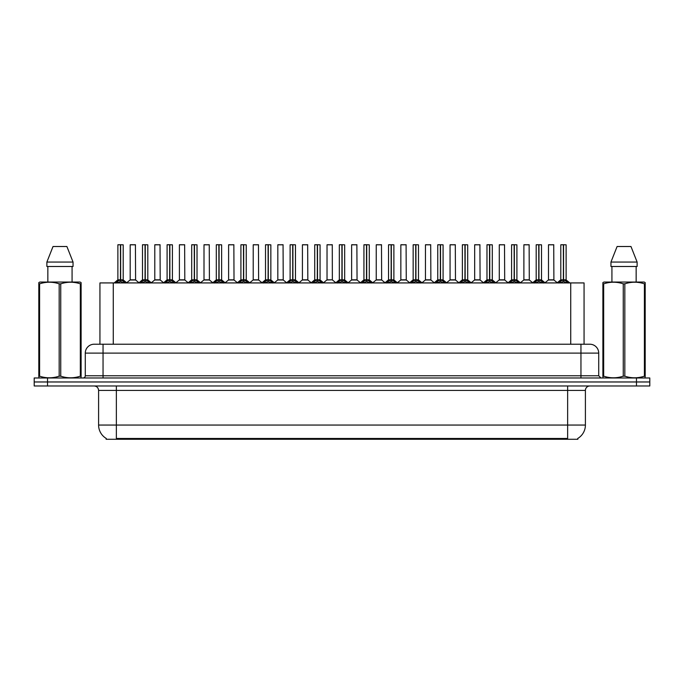 <?xml version="1.0" encoding="UTF-8"?>
<svg xmlns="http://www.w3.org/2000/svg" width="684" height="684" viewBox="0 0 684 684"><rect width="100%" height="100%" fill="white"/><g stroke="black" fill="none" stroke-linecap="round" stroke-linejoin="round"><path stroke-width="1.03" d="M97.479 344.223L99.941 344.223L99.941 282.928L584.059 282.928L584.059 344.223M577.843 438.393L577.843 439.273L106.157 439.273L106.157 438.393M106.285 438.47A15.544 15.544 0 0 1 98.599 425.055L116.365 425.055L116.365 438.47L567.635 438.47L567.635 425.055L585.401 425.055L585.401 390.41A4.437 4.437 0 0 1 589.839 385.973M98.599 425.055L98.599 390.41C98.342 387.717 96.863 386.238 94.161 385.973M577.715 438.47A15.544 15.544 0 0 0 585.401 425.055M649.8 385.973L649.8 381.971L34.2 381.971L34.2 385.973L47.521 385.973L47.521 381.971L34.2 381.971L34.2 377.978L47.521 377.978L47.521 381.971L649.8 381.971L649.8 385.973L47.521 385.973M598.722 353.106L85.278 353.106A8.883 8.883 0 0 1 94.161 344.223L589.839 344.223A8.883 8.883 0 0 1 598.722 353.106L598.722 375.755L600.945 377.978M85.278 353.106L85.278 375.755A2.223 2.223 0 0 1 83.055 377.978M649.8 377.978L649.8 381.971L649.8 377.978L47.521 377.978M115.904 283.031L117.52 281.329L120.427 279.824L120.427 281.406L120.581 244.727L123.205 244.821L123.205 279.816L120.658 279.824L123.573 281.329L125.189 283.031M120.658 279.824L120.658 281.406L120.658 279.824M120.435 244.727L117.879 244.821L120.504 244.727L120.581 279.816M120.504 244.727L117.964 244.727M123.205 244.821L120.658 244.727M117.879 244.821L117.879 279.816L120.427 279.824L117.879 279.816L114.177 282.928M120.427 244.821L120.546 279.816M119.657 244.727L121.436 244.727M120.658 244.821L120.658 279.816L123.291 279.995L120.957 279.995M123.573 281.329L123.573 282.928L120.658 281.406M120.427 281.406L117.52 282.937L117.52 281.329M133.517 279.816L130.105 279.995L135.594 279.995L135.423 244.727L130.182 244.821L130.182 279.816L135.509 279.816L132.73 279.816M132.807 244.727L130.268 244.727M140.511 283.031L142.127 281.329L145.034 279.824L145.034 281.406L145.188 244.727L147.812 244.821L147.812 279.816L145.264 279.824L148.18 281.329L149.796 283.031M145.264 279.824L145.264 281.406L145.264 279.824M145.034 244.727L142.486 244.821L145.111 244.727L145.188 279.816M145.111 244.727L142.571 244.727M147.812 244.821L145.264 244.727M142.486 244.821L142.486 279.816L145.034 279.824L142.486 279.816L138.784 282.928M145.034 244.821L145.153 279.816M144.264 244.727L146.043 244.727M145.264 244.821L145.264 279.816L147.898 279.995L145.555 279.995M148.18 281.329L148.18 282.928L145.264 281.406M145.034 281.406L142.127 282.937L142.127 281.329M165.118 283.031L166.734 281.329L169.641 279.824L169.641 281.406L169.794 244.727L172.419 244.821L172.419 279.816L169.871 279.824L172.787 281.329L174.403 283.031M169.871 279.824L169.871 281.406L169.871 279.824M169.641 244.727L167.093 244.821L169.718 244.727L169.794 279.816M169.718 244.727L167.178 244.727M172.419 244.821L169.871 244.727M167.093 244.821L167.093 279.816L169.641 279.824L167.093 279.816L163.391 282.928M169.641 244.821L169.76 279.816M168.871 244.727L170.641 244.727M169.871 244.821L169.871 279.816L172.505 279.995L170.162 279.995M172.787 281.329L172.787 282.928L169.871 281.406M169.641 281.406L166.734 282.937L166.734 281.329M189.716 283.031L191.332 281.329L194.247 279.824L194.247 281.406L194.401 244.727L197.026 244.821L197.026 279.816L194.478 279.824L197.394 281.329L199.001 283.031M194.478 279.824L194.478 281.406L194.478 279.824M194.247 244.727L191.7 244.821L194.324 244.727L194.401 279.816M194.324 244.727L191.785 244.727M197.026 244.821L194.478 244.727M191.7 244.821L191.7 279.816L194.247 279.824L191.7 279.816L187.997 282.928M194.247 244.821L194.359 279.816M193.478 244.727L195.248 244.727M194.478 244.821L194.478 279.816L197.112 279.995L194.769 279.995M197.394 281.329L197.394 282.928L194.478 281.406M194.247 281.406L191.332 282.937L191.332 281.329M214.323 283.031L215.939 281.329L218.854 279.824L218.854 281.406L219.008 244.727L221.633 244.821L221.633 279.816L219.085 279.824L221.992 281.329L223.608 283.031M219.085 279.824L219.085 281.406L219.085 279.824M218.854 244.727L216.306 244.821L218.931 244.727L219.008 279.816M218.931 244.727L216.392 244.727M221.633 244.821L219.085 244.727M216.306 244.821L216.306 279.816L218.854 279.824L216.306 279.816L212.604 282.928M218.854 244.821L218.966 279.816M218.076 244.727L219.855 244.727M219.085 244.821L219.085 279.816L221.719 279.995L219.376 279.995M221.992 281.329L221.992 282.928L219.085 281.406M218.854 281.406L215.939 282.937L215.939 281.329M158.124 279.816L154.704 279.995L160.201 279.995L160.03 244.727L154.789 244.821L154.789 279.816L160.116 279.816L157.337 279.816M157.414 244.727L154.875 244.727M182.731 279.816L179.311 279.995L184.808 279.995L184.637 244.727L179.396 244.821L179.396 279.816L184.723 279.816L181.944 279.816M182.021 244.727L179.482 244.727M207.338 279.816L203.917 279.995L209.415 279.995L209.244 244.727L204.003 244.821L204.003 279.816L209.33 279.816L206.551 279.816M205.781 244.727L204.088 244.727M80.84 377.978L81.114 376.183L80.327 376.183L80.327 283.834C73.829 281.68 67.297 281.68 60.748 283.834L59.175 283.834C52.677 281.68 46.144 281.68 39.595 283.834L38.808 283.834L38.808 282.612L39.834 282.039L38.808 282.612L38.808 376.739M60.748 283.834L60.748 376.183C67.246 378.329 73.778 378.329 80.327 376.183M60.748 376.183L59.175 376.183L59.175 283.834M39.595 283.834L39.595 376.183C46.093 378.329 52.625 378.329 59.175 376.183M39.595 376.183L38.808 376.183L39.082 377.978M81.114 376.739L81.114 282.612L80.088 282.039L81.114 282.612L81.114 283.834L80.327 283.834M80.088 282.039L39.834 282.039M47.846 266.495L47.846 282.039M72.076 282.039L72.076 266.495L72.076 282.039M66.895 246.505L73.043 262.049L73.043 266.495L46.88 266.495L46.88 262.049L53.027 246.505L46.88 262.049L73.043 262.049L66.895 246.505L53.027 246.505M644.918 377.978L645.192 376.183L644.405 376.183L644.405 283.834C637.907 281.68 631.375 281.68 624.825 283.834L623.252 283.834C616.754 281.68 610.222 281.68 603.673 283.834L602.886 283.834L602.886 282.612L603.912 282.039L602.886 282.612L602.886 376.739M624.825 283.834L624.825 376.183C631.323 378.329 637.856 378.329 644.405 376.183M624.825 376.183L623.252 376.183L623.252 283.834M603.673 283.834L603.673 376.183C610.171 378.329 616.703 378.329 623.252 376.183M603.673 376.183L602.886 376.183L603.16 377.978M645.192 288.699L645.192 282.612L644.166 282.039L645.192 282.612L645.192 283.834L644.405 283.834M644.166 282.039L603.912 282.039M611.923 266.495L611.923 282.039M636.154 282.039L636.154 266.495M637.12 266.495L637.12 262.049L637.12 266.495L610.957 266.495L610.957 262.049L617.105 246.505L610.957 262.049L637.12 262.049L630.973 246.505L617.105 246.505M645.192 376.739L645.192 283.834M630.973 246.505L637.12 262.049M238.93 283.031L240.546 281.329L243.461 279.824L243.461 281.406L243.615 244.727L246.24 244.821L246.24 279.816L243.692 279.824L246.599 281.329L248.215 283.031M243.692 279.824L243.692 281.406L243.692 279.824M243.461 244.727L240.913 244.821L243.538 244.727L243.615 279.816M243.538 244.727L240.999 244.727M246.24 244.821L243.684 244.727M240.913 244.821L240.913 279.816L243.461 279.824L240.913 279.816L237.203 282.928M243.461 244.821L243.572 279.816M242.683 244.727L244.462 244.727M243.692 244.821L243.692 279.816L246.317 279.995L243.983 279.995M246.599 281.329L246.599 282.928L243.692 281.406M243.461 281.406L240.546 282.937L240.546 281.329M263.537 283.031L265.153 281.329L268.068 279.824L268.068 281.406L268.222 244.727L270.847 244.821L270.847 279.816L268.299 279.824L271.206 281.329L272.822 283.031M268.299 279.824L268.299 281.406L268.299 279.824M268.068 244.727L265.52 244.821L268.145 244.727L268.222 279.816M268.145 244.727L265.606 244.727M270.847 244.821L268.29 244.727M265.52 244.821L265.52 279.816L268.068 279.824L265.52 279.816L261.81 282.928M268.068 244.821L268.179 279.816M267.29 244.727L269.068 244.727M268.299 244.821L268.299 279.816L270.924 279.995L268.59 279.995M271.206 281.329L271.206 282.928L268.299 281.406M268.068 281.406L265.153 282.937L265.153 281.329M288.144 283.031L289.76 281.329L292.675 279.824L292.675 281.406L292.829 244.727L295.454 244.821L295.454 279.816L292.906 279.824L295.813 281.329L297.429 283.031M292.906 279.824L292.906 281.406L292.906 279.824M292.675 244.727L290.119 244.821L292.752 244.727L292.829 279.816M292.752 244.727L290.213 244.727M295.454 244.821L292.897 244.727M290.119 244.821L290.119 279.816L292.675 279.824L290.127 279.816L286.416 282.928M292.675 244.821L292.786 279.816M291.897 244.727L293.675 244.727M292.906 244.821L292.906 279.816L295.531 279.995L293.197 279.995M295.813 281.329L295.813 282.928L292.906 281.406M292.675 281.406L289.76 282.937L289.76 281.329M231.944 279.816L228.524 279.995L234.022 279.995L233.851 244.727L228.61 244.821L228.61 279.816L233.937 279.816L231.158 279.816M230.38 244.727L228.695 244.727M256.551 279.816L253.131 279.995L258.62 279.995L258.458 244.727L253.217 244.821L253.217 279.816L258.543 279.816L255.765 279.816M254.987 244.727L253.302 244.727M281.158 279.816L277.738 279.995L283.227 279.995L283.056 244.727L277.824 244.821L277.824 279.816L283.15 279.816L280.372 279.816M279.594 244.727L277.909 244.727M312.75 283.031L314.366 281.329L317.273 279.824L317.273 281.406L317.436 244.727L320.061 244.821L320.061 279.816L317.513 279.824L320.42 281.329L322.036 283.031M317.513 279.824L317.513 281.406L317.513 279.824M317.282 244.727L314.726 244.821L317.359 244.727L317.436 279.816M317.359 244.727L314.82 244.727M320.061 244.821L317.504 244.727M314.726 244.821L314.726 279.816L317.273 279.824L314.734 279.816L311.023 282.928M317.273 244.821L317.393 279.816M316.504 244.727L318.282 244.727M317.513 244.821L317.513 279.816L320.138 279.995L317.803 279.995M320.42 281.329L320.42 282.928L317.513 281.406M317.273 281.406L314.366 282.937L314.366 281.329M337.357 283.031L338.973 281.329L341.88 279.824L341.88 281.406L342.043 244.727L344.668 244.821L344.668 279.816L342.12 279.824L345.027 281.329L346.643 283.031M342.12 279.824L342.12 281.406L342.12 279.824M341.889 244.727L339.332 244.821L341.957 244.727L342.043 279.816M341.957 244.727L339.426 244.727M344.668 244.821L342.111 244.727M339.332 244.821L339.332 279.816L341.88 279.824L339.332 279.816L335.63 282.928M341.88 244.821L342 279.816M341.111 244.727L342.889 244.727M342.12 244.821L342.12 279.816L344.745 279.995L342.41 279.995M345.027 281.329L345.027 282.928L342.12 281.406M341.88 281.406L338.973 282.937L338.973 281.329M361.964 283.031L363.58 281.329L366.487 279.824L366.487 281.406L366.641 244.727L369.274 244.821L369.274 279.816L366.727 279.824L369.634 281.329L371.25 283.031M366.727 279.824L366.727 281.406L366.727 279.824M363.939 244.821L366.564 244.727L366.607 279.816L363.939 279.816L366.487 279.816L366.487 244.821L363.939 244.821L363.939 279.816L360.237 282.928M366.564 244.727L364.033 244.727M369.274 244.821L366.718 244.727M365.718 244.727L367.496 244.727M366.727 244.821L366.727 279.816L369.351 279.995L367.017 279.995M369.634 281.329L369.634 282.928L366.727 281.406M366.487 281.406L363.58 282.937L363.58 281.329M386.571 283.031L388.187 281.329L391.094 279.824L391.094 281.406L391.248 244.727L393.881 244.821L393.881 279.816L391.325 279.824L394.24 281.329L395.856 283.031M391.624 279.995L393.958 279.995L391.325 279.824L391.325 281.406L391.325 244.727M391.103 244.727L388.546 244.821L391.171 244.727L391.248 279.816M391.171 244.727L388.64 244.727M388.546 244.821L388.546 279.816L391.094 279.824L388.546 279.816L384.844 282.928M391.094 244.821L391.214 279.816M390.325 244.727L392.103 244.727M394.24 281.329L394.24 282.928L391.325 281.406M391.094 281.406L388.187 282.937L388.187 281.329M411.178 283.031L412.794 281.329L415.701 279.824L415.701 281.406L415.855 244.727L418.48 244.821L418.48 279.816L415.932 279.824L418.847 281.329L420.463 283.031M415.932 279.824L415.932 281.406L415.932 279.824M415.71 244.727L413.153 244.821L415.778 244.727L415.855 279.816M415.778 244.727L413.239 244.727M418.48 244.821L415.932 244.727M413.153 244.821L413.153 279.816L415.701 279.824L413.153 279.816L409.451 282.928M415.701 244.821L415.821 279.816M414.932 244.727L416.71 244.727M415.932 244.821L415.932 279.816L418.565 279.995L416.231 279.995M418.847 281.329L418.847 282.928L415.932 281.406M415.701 281.406L412.794 282.937L412.794 281.329M305.765 279.816L302.345 279.995L307.834 279.995L307.663 244.727L302.422 244.821L302.422 279.816L307.757 279.816L304.978 279.816M304.2 244.727L302.516 244.727M332.356 279.816L332.27 244.727L327.029 244.821L327.029 279.816L332.364 279.816L329.577 279.816M328.807 244.727L327.123 244.727M330.372 279.816L327.029 279.816L323.549 282.748M354.979 279.816L351.559 279.995L357.048 279.995L356.877 244.727L351.636 244.821L351.636 279.816L356.971 279.816L354.184 279.816M353.414 244.727L351.73 244.727M379.586 279.816L376.166 279.995L381.655 279.995L381.484 244.727L376.243 244.821L376.243 279.816L381.578 279.816L378.791 279.816M378.021 244.727L376.337 244.727M404.184 279.816L400.773 279.995L406.262 279.995L406.091 244.727L400.85 244.821L400.85 279.816L406.176 279.816L403.398 279.816M402.628 244.727L400.944 244.727M435.785 283.031L437.401 281.329L440.308 279.824L440.308 281.406L440.462 244.727L443.087 244.821L443.087 279.816L440.539 279.824L443.454 281.329L445.07 283.031M440.539 279.824L440.539 281.406L440.539 279.824M440.316 244.727L437.76 244.821L440.385 244.727L440.462 279.816M440.385 244.727L437.846 244.727M443.087 244.821L440.539 244.727M437.76 244.821L437.76 279.816L440.308 279.824L437.76 279.816L434.058 282.928M440.308 244.821L440.428 279.816M439.538 244.727L441.317 244.727M440.539 244.821L440.539 279.816L443.172 279.995L440.829 279.995M443.454 281.329L443.454 282.928L440.539 281.406M440.308 281.406L437.401 282.937L437.401 281.329M460.392 283.031L462.008 281.329L464.915 279.824L464.915 281.406L465.069 244.727L467.694 244.821L467.694 279.816L465.146 279.824L468.061 281.329L469.677 283.031M465.146 279.824L465.146 281.406L465.146 279.824M464.915 244.727L462.367 244.821L464.992 244.727L465.069 279.816M464.992 244.727L462.452 244.727M467.694 244.821L465.146 244.727M462.367 244.821L462.367 279.816L464.915 279.824L462.367 279.816L458.665 282.928M464.915 244.821L465.034 279.816M464.145 244.727L465.924 244.727M465.146 244.821L465.146 279.816L467.779 279.995L465.436 279.995M468.061 281.329L468.061 282.928L465.146 281.406M464.915 281.406L462.008 282.937L462.008 281.329M484.999 283.031L486.606 281.329L489.522 279.824L489.522 281.406L489.676 244.727L492.3 244.821L492.3 279.816L489.753 279.824L492.668 281.329L494.284 283.031M489.753 279.824L489.753 281.406L489.753 279.824M486.974 244.821L489.599 244.727L489.641 279.816L486.974 279.816L489.522 279.816L489.522 244.821L486.974 244.821L486.974 279.816L483.272 282.928M489.599 244.727L487.059 244.727M492.3 244.821L489.753 244.727M488.752 244.727L490.522 244.727M489.753 244.821L489.753 279.816L492.386 279.995L490.043 279.995M492.668 281.329L492.668 282.928L489.753 281.406M489.522 281.406L486.606 282.937L486.606 281.329M509.597 283.031L511.213 281.329L514.129 279.824L514.129 281.406L514.283 244.727L516.907 244.821L516.907 279.816L514.359 279.824L517.266 281.329L518.882 283.031M514.359 279.824L514.359 281.406L514.359 279.824M514.129 244.727L511.581 244.821L514.206 244.727L514.283 279.816M514.206 244.727L511.666 244.727M516.907 244.821L514.359 244.727M511.581 244.821L511.581 279.816L514.129 279.824L511.581 279.816L507.879 282.928M514.129 244.821L514.24 279.816M513.359 244.727L515.129 244.727M514.359 244.821L514.359 279.816L516.993 279.995L514.65 279.995M517.266 281.329L517.266 282.928L514.359 281.406M514.129 281.406L511.213 282.937L511.213 281.329M534.204 283.031L535.82 281.329L538.736 279.824L538.736 281.406L538.889 244.727L541.514 244.821L541.514 279.816L538.966 279.824L541.873 281.329L543.489 283.031M538.966 279.824L538.966 281.406L538.966 279.824M538.736 244.727L536.188 244.821L538.812 244.727L538.889 279.816M538.812 244.727L536.273 244.727M541.514 244.821L538.966 244.727M536.188 244.821L536.188 279.816L538.736 279.824L536.188 279.816L532.485 282.928M538.736 244.821L538.847 279.816M537.957 244.727L539.736 244.727M538.966 244.821L538.966 279.816L541.6 279.995L539.257 279.995M541.873 281.329L541.873 282.928L538.966 281.406M538.736 281.406L535.82 282.937L535.82 281.329M558.811 283.031L560.427 281.329L563.342 279.824L563.342 281.406L563.496 244.727L566.121 244.821L566.121 279.816L563.573 279.824L566.48 281.329L568.096 283.031M563.573 279.824L563.573 281.406L563.573 279.824M563.342 244.727L560.794 244.821L563.419 244.727L563.496 279.816M563.419 244.727L560.88 244.727M566.121 244.821L563.565 244.727M560.794 244.821L560.794 279.816L563.342 279.824L560.794 279.816L557.084 282.928M563.342 244.821L563.454 279.816M562.564 244.727L564.343 244.727M563.573 244.821L563.573 279.816L566.198 279.995L563.864 279.995M566.48 281.329L566.48 282.928L563.573 281.406M563.342 281.406L560.427 282.937L560.427 281.329M428.791 279.816L425.38 279.995L430.869 279.995L430.698 244.727L425.457 244.821L425.457 279.816L430.783 279.816L428.004 279.816M427.235 244.727L425.542 244.727M453.398 279.816L449.978 279.995L455.476 279.995L455.305 244.727L450.063 244.821L450.063 279.816L455.39 279.816L452.611 279.816M451.842 244.727L450.149 244.727M478.005 279.816L474.585 279.995L480.082 279.995L479.911 244.727L474.67 244.821L474.67 279.816L479.997 279.816L477.218 279.816M476.449 244.727L474.756 244.727M502.612 279.816L499.192 279.995L504.689 279.995L504.518 244.727L499.277 244.821L499.277 279.816L504.604 279.816L501.825 279.816M501.056 244.727L499.363 244.727M527.219 279.816L523.799 279.995L529.296 279.995L529.125 244.727L523.884 244.821L523.884 279.816L529.211 279.816L526.432 279.816M525.663 244.727L523.97 244.727M551.826 279.816L548.406 279.995L553.895 279.995L553.732 244.727L548.491 244.821L548.491 279.816L553.818 279.816L551.039 279.816M550.261 244.727L548.577 244.727M565.856 439.273L565.856 438.393M118.144 439.273L118.144 438.393M113.27 344.223L113.27 282.928M570.73 344.223L570.73 282.928M567.635 385.973L567.635 390.41L98.599 390.41M585.401 390.41L567.635 390.41L567.635 425.055L116.365 425.055L116.365 385.973M636.479 385.973L636.479 377.978M103.045 377.978L103.045 344.223M85.278 375.755L598.722 375.755M580.955 344.223L580.955 377.978M120.136 279.995L117.802 279.995M117.05 281.731L117.05 282.928M124.035 281.731L124.035 282.928M135.509 244.821L130.182 244.821M144.743 279.995L142.4 279.995M141.656 281.731L141.656 282.928M148.642 281.731L148.642 282.928M169.35 279.995L167.007 279.995M166.263 281.731L166.263 282.928M173.249 281.731L173.249 282.928M193.957 279.995L191.614 279.995M190.87 281.731L190.87 282.928M197.856 281.731L197.856 282.928M218.564 279.995L216.221 279.995M215.477 281.731L215.477 282.928M222.462 281.731L222.462 282.928M160.116 244.821L154.789 244.821M184.723 244.821L179.396 244.821M209.33 244.821L204.003 244.821M243.171 279.995L240.828 279.995M240.084 281.731L240.084 282.928M247.069 281.731L247.069 282.928M267.769 279.995L265.435 279.995M264.691 281.731L264.691 282.928M271.676 281.731L271.676 282.928M292.376 279.995L290.042 279.995M289.298 281.731L289.298 282.928M296.283 281.731L296.283 282.928M233.937 244.821L228.61 244.821M258.543 244.821L253.217 244.821M283.15 244.821L277.824 244.821M316.983 279.995L314.649 279.995M313.896 281.731L313.896 282.928M320.89 281.731L320.89 282.928M341.59 279.995L339.255 279.995M338.503 281.731L338.503 282.928M345.497 281.731L345.497 282.928M366.197 279.995L363.862 279.995M363.11 281.731L363.11 282.928M370.104 281.731L370.104 282.928M390.803 279.995L388.469 279.995M393.881 244.821L391.325 244.821M387.717 281.731L387.717 282.928M394.702 281.731L394.702 282.928M415.41 279.995L413.076 279.995M412.324 281.731L412.324 282.928M419.309 281.731L419.309 282.928M307.757 244.821L302.422 244.821M332.364 279.816L326.952 279.995M332.364 244.821L327.029 244.821M356.971 244.821L351.636 244.821M381.578 244.821L376.243 244.821M406.176 244.821L400.85 244.821M440.017 279.995L437.683 279.995M436.931 281.731L436.931 282.928M443.916 281.731L443.916 282.928M464.624 279.995L462.281 279.995M461.538 281.731L461.538 282.928M468.523 281.731L468.523 282.928M489.231 279.995L486.888 279.995M486.144 281.731L486.144 282.928M493.13 281.731L493.13 282.928M513.838 279.995L511.495 279.995M510.751 281.731L510.751 282.928M517.737 281.731L517.737 282.928M538.445 279.995L536.102 279.995M535.358 281.731L535.358 282.928M542.344 281.731L542.344 282.928M563.043 279.995L560.709 279.995M559.965 281.731L559.965 282.928M566.951 281.731L566.951 282.928M430.783 244.821L425.457 244.821M455.39 244.821L450.063 244.821M479.997 244.821L474.67 244.821M504.604 244.821L499.277 244.821M529.211 244.821L523.884 244.821M553.818 244.821L548.491 244.821M123.291 279.995L126.916 282.928M130.105 279.995L126.694 282.748M135.594 279.995L138.997 282.748M147.898 279.995L151.515 282.928M172.505 279.995L176.121 282.928M197.112 279.995L200.728 282.928M221.719 279.995L225.335 282.928M154.704 279.995L151.301 282.748M160.201 279.995L163.604 282.748M179.311 279.995L175.908 282.748M184.808 279.995L188.211 282.748M203.917 279.995L200.515 282.748M209.415 279.995L212.818 282.748M246.317 279.995L249.942 282.928M270.924 279.995L274.549 282.928M295.531 279.995L299.156 282.928M228.524 279.995L225.121 282.748M234.022 279.995L237.425 282.748M253.131 279.995L249.728 282.748M258.62 279.995L262.032 282.748M277.738 279.995L274.335 282.748M283.227 279.995L286.639 282.748M320.138 279.995L323.763 282.928M344.745 279.995L348.37 282.928M369.351 279.995L372.977 282.928M393.958 279.995L397.584 282.928M418.565 279.995L422.19 282.928M302.345 279.995L298.942 282.748M307.834 279.995L311.246 282.748M332.441 279.995L335.853 282.748M351.559 279.995L348.147 282.748M357.048 279.995L360.451 282.748M376.166 279.995L372.754 282.748M381.655 279.995L385.058 282.748M400.773 279.995L397.361 282.748M406.262 279.995L409.665 282.748M443.172 279.995L446.797 282.928M467.779 279.995L471.396 282.928M492.386 279.995L496.003 282.928M516.993 279.995L520.61 282.928M541.6 279.995L545.216 282.928M566.198 279.995L569.823 282.928M425.38 279.995L421.968 282.748M430.869 279.995L434.272 282.748M449.978 279.995L446.575 282.748M455.476 279.995L458.879 282.748M474.585 279.995L471.182 282.748M480.082 279.995L483.485 282.748M499.192 279.995L495.789 282.748M504.689 279.995L508.092 282.748M523.799 279.995L520.396 282.748M529.296 279.995L532.699 282.748M548.406 279.995L545.003 282.748M553.895 279.995L557.306 282.748"/></g></svg>
